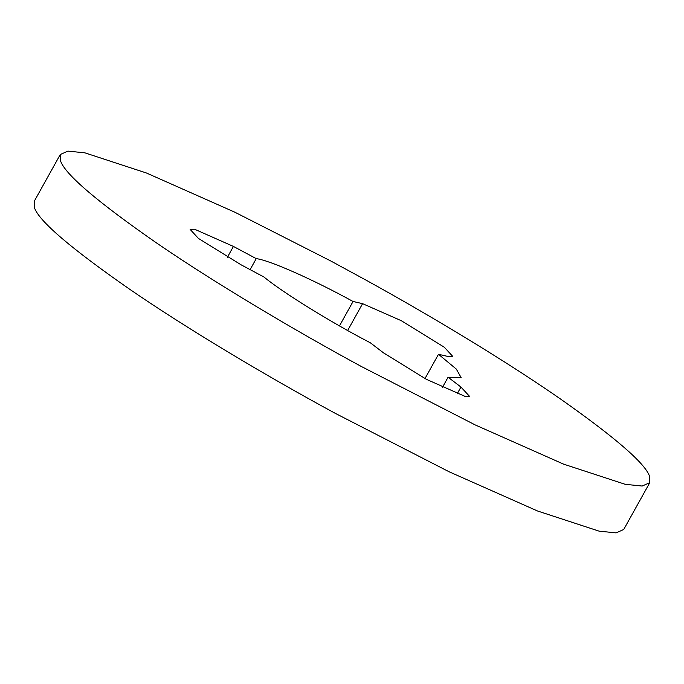 <?xml version="1.0" encoding="UTF-8"?>
<svg xmlns="http://www.w3.org/2000/svg" width="684" height="684" viewBox="0 0 684 684"><rect width="100%" height="100%" fill="white"/><g stroke="black" fill="none" stroke-linecap="round" stroke-linejoin="round"><path stroke-width="1.03" d="M365.854 280.047L330.936 261.066L234.877 212.22L146.462 173.009L84.867 152.84L67.887 151.113L60.277 154.516L60.654 161.202C65.476 174.608 97.282 201.754 156.08 242.64C213.784 282.261 293.12 329.526 361.118 366.376L475.2 424.926L563.616 464.145L625.202 484.315L642.191 486.042L649.8 482.639L649.424 475.953C644.858 463.188 615.369 437.64 560.957 399.311C507.391 362.041 432.527 316.76 365.854 280.047M60.277 154.516L34.2 201.361L34.576 208.047C39.398 221.454 71.213 248.6 130.003 289.486C187.715 329.107 267.051 376.371 335.04 413.221L449.131 471.78L537.538 510.991L599.133 531.16L616.113 532.887L623.722 529.484L649.8 482.639M233.424 246.428L194.564 229.217L190.118 229.379L198.42 238.417L241.136 264.828L263.956 277.029C283.133 292.778 331.176 322.48 370.369 342.812L383.579 352.901L426.431 379.346L465.111 396.412L469.421 396.224L460.948 387.041L448.097 377.217L461.153 377.636L456.314 369.086L438.495 354.295L448.285 356.535L452.731 356.381L444.318 347.25L401.311 320.711L362.588 303.662L353.055 301.482C313.187 279.542 269.479 260.194 256.243 258.62L233.424 246.428L227.43 257.201M250.122 269.633L256.243 258.62M339.469 325.9L353.055 301.482M347.652 330.509L362.588 303.662M424.986 378.568L438.495 354.295M442.411 387.435L448.097 377.217M457.151 393.856L460.948 387.041"/></g></svg>
